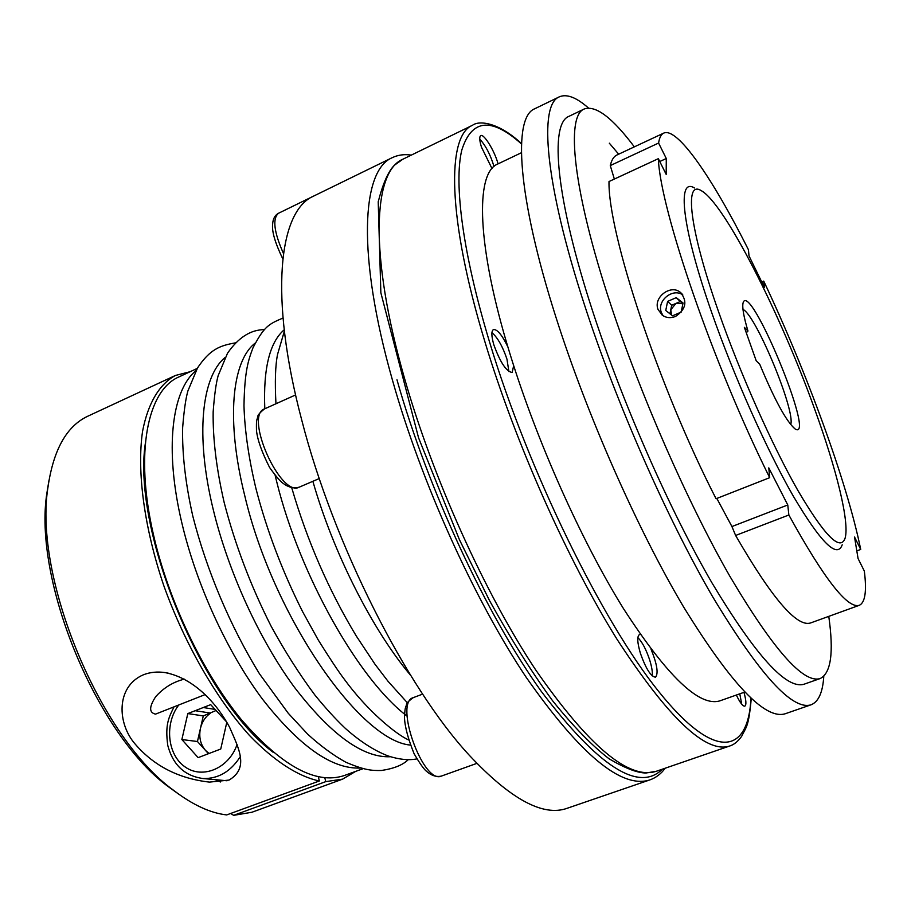 <?xml version="1.0" encoding="UTF-8"?>
<svg xmlns="http://www.w3.org/2000/svg" width="911" height="911" viewBox="0 0 911 911"><rect width="100%" height="100%" fill="white"/><g stroke="black" fill="none" stroke-linecap="round" stroke-linejoin="round"><path stroke-width="1.37" d="M178.738 794.164L169.23 787.32C97.078 735.621 32.568 579.817 47.03 492.247L48.921 480.678M362.999 768.702L344.21 775.568C316.015 784.872 281.636 766.117 241.085 719.314C202.914 672.694 168.649 600.998 153.583 535.247C134.338 452.721 147.491 390.102 179.091 376.847L197.231 368.42M230.654 813.477L233.626 815.345L325.774 781.627L324.828 777.835M273.095 752.235C201.912 699.454 132.266 531.272 145.293 443.623M226.805 722.298L220.747 749.024L198.142 757.633L181.858 739.538L187.814 713.575L195.17 710.705L210.566 713.085C205.43 716.672 202.06 721.785 200.431 728.413C198.723 737.022 200.409 744.344 205.487 750.402L209.052 753.477M215.087 709.407L203.278 707.528L195.17 710.705M203.278 707.528L210.692 704.636L226.532 721.831M658.585 143.05C659.439 137.618 661.158 134.304 663.755 133.097C677.374 126.788 712.618 178.374 748.443 249.739L749.013 255.9L764.409 287.432L763.725 281.1C806.577 371.677 847.128 482.352 860.713 549.447L854.541 537.034L858.06 558.523L864.334 571.083C866.851 591.193 865.177 602.604 859.301 605.303C847.572 609.003 824.091 578.895 788.858 515L787.776 504.979L768.782 467.878L769.693 477.671C713.154 364.127 660.156 209.234 658.346 158.673L666.192 174.4L666.283 158.514L658.585 143.05L610.279 165.586L614.344 179.068M491.929 332.606C497.713 337.73 502.724 346.579 506.96 359.139L508.896 371.574M513.667 365.607L512.176 372.508C506.3 371.551 500.196 362.339 493.853 344.848C491.348 336.125 491.223 331.023 493.477 329.543C497.269 329.213 502.075 334.997 507.871 346.897M682.897 303.682L675.973 303.409L680.266 301.541L682.908 303.614M618.683 154.187L609.322 143.186M666.283 158.514L659.758 161.52M190.126 371.722L175.447 375.457C159.562 384.032 148.003 402.947 142.549 431.393C136.775 471.386 144.109 527.56 163.821 585.727C184.671 643.804 216.18 698.475 249.318 735.279C274.188 761.152 298.352 776.593 319.351 780.978L318.315 776.821M355.632 771.401L342.616 779.133L325.774 781.627M790.668 424.594C796.02 411.84 755.788 314.671 742.977 309.433M814.719 409.29C780.442 313.657 724.279 202.857 701.106 190.581C684.081 179.797 689.388 228.957 718.642 311.972C740.222 373.624 772.084 445.183 797.831 490.38C824.523 535.748 840.284 551.713 845.078 538.253C849.769 522.515 836.617 469.541 814.719 409.29M747.965 331.057L744.355 327.334L756.198 360.767L759.751 364.286C774.794 400.396 786.648 422.009 795.303 429.115C816.643 441.505 749.389 279.108 743.057 302.953C742.066 307.235 743.695 316.607 747.965 331.057L746.291 332.788M479.755 139.076L479.79 139.098C485.722 145.658 490.46 154.779 494.001 166.497M491.986 168.546L481.441 147.092C479.448 140.488 479.22 136.661 480.746 135.614C483.9 133.405 494.81 151.317 498.055 163.866M610.279 165.586C611.588 159.983 613.763 156.476 616.804 155.064L663.755 133.097M744.731 692.075L720.02 700.81C699.58 707.255 667.399 676.52 623.477 608.616C581.446 541.054 536.625 440.822 509.955 353.775C476.533 245.571 475.098 172.794 497.725 164.026L521.388 152.741M319.351 780.978L226.714 814.924C210.35 813.067 192.699 804.903 173.773 790.452C99.72 737.443 33.149 576.663 48.032 486.816C53.487 449.544 66.776 425.995 87.9 416.156L175.447 375.457M360.505 768.03C332.105 769.396 299.366 746.348 262.266 698.874C227.249 651.946 196.389 584.646 181.87 523.005C164.287 449.191 171.724 390.42 195.945 370.663M669.949 313.783L671.692 305.265L675.973 303.409L670.769 309.763L671.601 315.092M680.266 301.541L676.235 297.658L683.045 302.976L681.189 312.086L672.523 315.821L665.747 310.469L667.615 301.404L676.235 297.658M671.692 305.265L667.615 301.404M682.829 294.959C672.83 287.591 656.683 300.744 661.318 312.393L663.071 315.741M769.693 477.671L716.069 498.738C658.642 386.947 607.91 232.977 609.003 181.54L658.346 158.673M694.444 187.985C676.679 176.78 681.724 227.146 711.73 312.632C733.856 376.106 766.72 449.818 793.31 496.176C820.891 542.683 837.186 558.887 842.208 544.801M787.776 504.979L731.932 526.547L735.621 535.463L788.858 515M823.783 676.338C822.77 692.349 818.533 701.834 811.063 704.795L785.282 713.734C765.308 720.089 731.419 684.514 683.626 606.999C637.711 529.758 587.071 415.257 555.915 317.153C517.175 195.956 512.745 117.098 534.757 108.751L559.308 96.851C566.688 93.662 576.39 97.363 588.415 107.976M811.063 704.795C792.365 710.717 759.467 674.527 712.356 596.238C667.011 518.257 616.269 403.004 584.384 304.593C544.744 182.997 538.674 104.514 559.308 96.851M216.089 710.489L203.29 715.921L187.814 713.575M208.471 753.704L197.448 741.508L203.29 715.921M637.859 637.62C642.221 641.982 646.172 649.463 649.702 660.042C651.809 666.863 652.663 672.147 652.265 675.916M651.069 649.258C657.127 664.301 658.596 673.616 655.487 677.192C650.864 676.588 645.831 668.628 640.41 653.324C637.256 642.562 636.937 636.322 639.442 634.58L640.444 634.534M205.191 694.569L155.542 714.122C148.971 712.675 149.04 706.845 155.724 696.63C162.192 689.399 169.674 684.207 178.146 681.052L184.136 679.059M859.301 605.303L810.562 622.965C796.84 627.372 771.856 598.197 735.621 535.463M716.832 498.431L731.932 526.547M197.448 741.508L181.858 739.538M215.303 779.668L220.473 781.98M229.037 780.078C249.443 767.984 238.716 748.307 229.583 727.24C218.674 706.674 195.899 678.422 165.119 672.603C157.352 671.43 150.099 672.17 143.346 674.812C115.697 686.666 117.143 723.721 135.306 744.241C154.107 766.026 178.829 778.643 209.473 782.105L229.037 780.078M743.968 692.337C746.211 700.411 746.496 705.012 744.811 706.162C742.807 706.355 739.983 702.654 736.35 695.036M739.789 693.818L741.713 704.203M665.201 768.212C661.067 773.849 655.966 777.743 649.885 779.896L567.154 808.285C543.115 816.939 510.456 799.22 469.176 755.139C406.147 687.053 333.483 543.958 301.837 420.449C268.904 296.371 278.766 210.851 313.635 196.093L392.22 157.683C398.039 154.904 404.404 154.05 411.316 155.109M763.725 281.1L761.733 281.966M675.552 316.436C686.006 309.319 687.634 301.313 680.449 292.42C670.883 283.993 653.176 297.18 657.981 309.33L662.217 315.16C666.203 317.928 670.655 318.36 675.552 316.436M820.162 678.547L804.083 684.207C786.546 689.661 755.845 655.874 711.958 582.846C669.744 510.217 622.612 403.254 592.776 311.539C555.539 197.755 549.481 123.509 568.931 116.346L584.293 108.967C565.663 115.72 572.7 189.761 610.461 303.773C640.718 395.659 687.919 503.066 729.779 576.128C773.268 649.611 803.388 683.751 820.162 678.547C831.026 673.195 833.895 652.47 828.771 616.371M856.807 550.893L860.713 549.447M233.626 815.345L251.926 812.248L342.616 779.133M634.341 146.865C612.443 117.701 595.76 105.072 584.293 108.967M422.636 694.114L413.321 697.621C393.711 702.29 423.285 785.02 441.493 776.047L476.84 763.384M178.761 704.989C164.31 723.812 167.328 754.82 185.092 766.925C202.595 779.52 229.037 768.315 237.088 744.435M396.98 379.807C427.794 489.036 486.588 615.05 541.271 691.381C598.413 766.709 638.793 792.638 662.399 769.18M313.225 196.298L278.402 213.322C272.321 218.754 274.006 232.146 283.446 253.474M295.574 394.953L264.509 408.902C243.829 415.518 280.611 497.953 299.32 487.123L319.283 478.548M402.856 159.231C373.089 171.427 368.978 254.556 404.427 378.019C432.919 478.252 484.982 593.482 535.668 669.881C588.779 746.337 628.989 780.146 656.307 771.275L646.013 773.006C637.393 772.983 625.071 768.246 609.049 758.783C591.717 745.403 572.848 725.987 552.419 700.525C531.557 671.897 510.615 638.611 489.571 600.679L459.451 539.745L418.57 437.838L380.855 292.761L378.213 201.798C382.962 183.35 388.393 171.131 394.509 165.142L402.856 159.231L472.536 125.262C479.402 120.058 499.034 122.655 521.502 143.608M751.268 698.452C748.626 727.377 746.371 726.443 741.656 736.316C737.944 741.508 733.936 744.754 729.609 746.041C705.9 753.693 668.412 718.175 617.157 639.499C568.054 560.96 515.637 443.52 485.073 342.331C447.107 217.661 446.618 135.534 472.536 125.262M410.622 675.324C372.667 630.412 333.324 552.988 312.872 481.293M407.103 716.126C359.185 680.096 299.913 575.798 276.807 482.124L275.133 475.348M264.805 408.766C263.188 368.625 269.645 342.308 284.198 329.793M174.035 706.845C168.968 717.264 164.857 724.234 167.795 745.505C172.976 764.978 184.717 775.99 203.016 778.529C218.23 778.871 230.597 771.651 240.14 756.893M521.491 143.984C491.371 116.904 471.454 119.022 461.729 150.326C453.837 183.646 462.708 253.315 489.514 341.898C528.426 471.021 602.387 621.746 658.778 691.597C715.465 762.188 748.182 753.773 750.994 698.202M390.466 756.734C362.965 758.009 330.818 734.676 294.025 686.746C259.282 639.374 228.24 571.539 213.254 509.613C195.079 435.31 201.65 376.596 225.119 357.465M649.885 779.896C621.689 789.063 580.432 754.832 526.114 677.192C474.278 599.575 421.235 482.295 392.493 380.274C356.759 254.773 361.565 170.311 392.22 157.683M410.337 745.073C359.856 740.802 273.049 616.03 244.82 495.96C225.78 420.176 231.838 361.052 255.16 343.14M729.609 746.041L656.307 771.275M291.714 487.692C307.166 540.77 328.677 590.191 356.258 635.969L374.979 664.221L387.972 681.223L407.422 702.848M284.357 331.183L277.582 354.277C275.338 365.231 274.792 381.732 275.953 403.755M282.991 318.03C268.893 324.122 264.384 325.933 252.962 347.865C248.441 359.993 244.603 370.333 243.977 405.748C244.717 430.744 248.737 458.461 256.025 488.888C266.877 530.623 282.41 571.561 302.623 611.702L318.155 639.841C329.714 658.38 338.391 671.475 344.199 679.105C367.611 711.252 396.194 734.38 408.538 739.914M165.119 672.603L168.376 673.206M413.321 697.621C408.72 700.866 406.431 703.269 406.443 704.829C405.475 708.439 405.076 705.968 404.473 717.447C404.791 726.409 407.98 738.468 414.061 753.636C419.436 762.906 423.49 768.713 426.234 771.07C431.336 775.614 436.415 777.277 441.493 776.047M235.619 342.832C219.972 345.576 210.156 349.095 197.539 367.907L187.882 390.99C185.719 398.608 183.976 410.838 182.644 427.703C182.086 454.065 185.48 483.536 192.802 516.116C206.695 570.593 230.392 626.586 259.521 673.878L288.206 713.211L307.667 734.164C320.638 746.007 333.392 755.378 345.907 762.268C364.628 770.194 371.46 770.672 381.367 770.49C393.905 768.611 402.856 765.001 408.23 759.672M682.214 294.139L680.449 292.42M226.987 780.761L203.016 778.529M264.509 408.902C259.829 412.626 257.54 415.336 257.654 417.01C256.868 420.905 256.23 418.616 256.481 430.55C257.483 439.911 261.867 452.232 269.61 467.514C275.669 475.986 280.167 481.27 283.105 483.342C288.491 487.419 293.9 488.683 299.32 487.123M278.402 213.322C274.837 215.292 272.913 218.947 272.628 224.3C271.763 231.508 275.156 243.032 282.786 258.872M264.52 329.634C250.707 329.645 238.352 337.525 227.488 353.286L218.139 375.719C216.066 383.087 214.404 395.123 213.163 411.829C212.741 438.681 216.419 468.937 224.197 502.599C235.084 544.596 250.673 585.705 270.977 625.937C284.904 651.433 299.56 674.504 314.967 695.127C325.478 708.052 335.59 719.132 345.326 728.367C360.107 741.52 374.398 750.721 388.223 755.993C399.12 759.512 408.686 760.491 416.896 758.909M169.23 787.32L173.773 790.452M47.03 492.247L48.032 486.816"/></g></svg>
